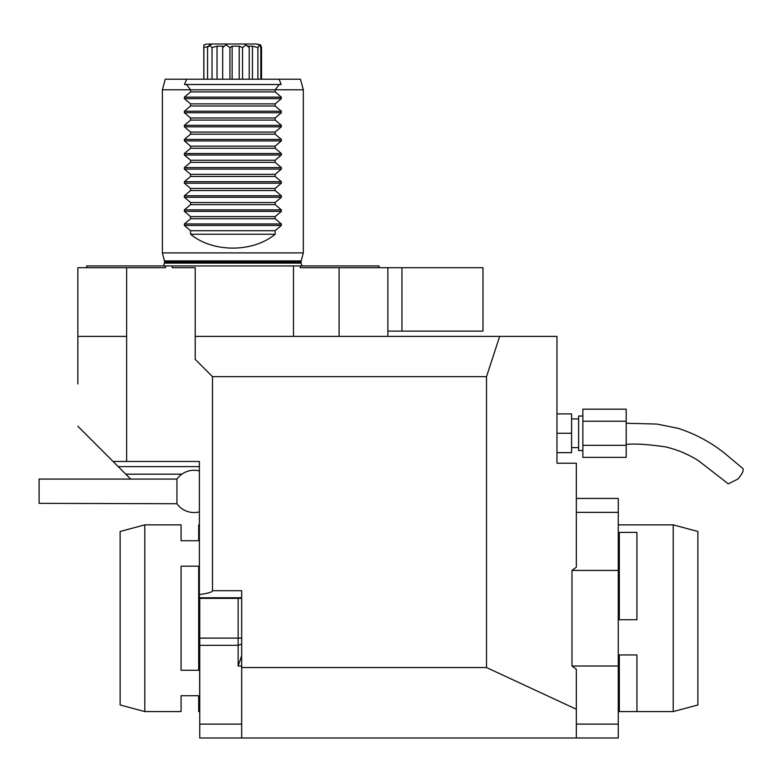 <?xml version="1.0" encoding="UTF-8"?>
<svg xmlns="http://www.w3.org/2000/svg" width="782" height="782" viewBox="0 0 782 782"><rect width="100%" height="100%" fill="white"/><g stroke="black" fill="none" stroke-linecap="round" stroke-linejoin="round"><path stroke-width="1.17" d="M571.974 570.43L618.269 570.43L618.269 666.02L571.974 666.02L571.974 570.43L576.344 567.214L576.344 463.218L556.97 463.218L556.97 336.397L293.494 336.397L293.494 265.939L300.22 265.939L300.22 267.698L482.983 267.698L482.983 331.109L387.872 331.109M576.344 724.103L618.269 724.103L618.269 738.003L576.344 738.003L576.344 669.245L571.974 666.02M199.742 715.462L199.39 594.564C208.022 593.391 212.391 592.111 212.499 590.713L241.667 590.713L241.667 738.003L199.742 738.003L199.742 597.761M199.381 470.93A21.134 21.134 0 0 0 176.937 479.073L176.937 503.735A21.134 21.134 0 0 0 199.381 511.878M176.937 503.735L39.1 503.344L39.1 479.073L176.937 479.073M199.39 594.564L199.39 461.458L126.625 461.458L126.625 267.698L77.848 267.698L77.848 336.397L126.625 336.397L77.848 336.397L77.848 383.952M576.344 709.245L486.512 667.545L241.667 667.545M486.512 667.545L486.512 376.66L499.659 336.397M212.499 590.713L212.499 376.66L486.512 376.66M576.344 738.003L241.667 738.003M77.848 426.229L130.692 479.073M113.077 461.458L126.625 461.458M212.499 376.66L195.217 359.378L195.217 267.698L172.236 267.698L172.236 265.939L165.501 265.939L165.501 267.698L126.625 267.698M252.449 79.226L252.449 46.167L257.904 47.604L259.585 44.936L260.826 47.604L260.826 79.226M259.585 44.936L256.604 43.997L208.227 43.997M260.719 47.389L261.53 47.604L260.68 44.936L256.604 43.997M208.686 43.997L212.205 43.997L209.605 44.936L212.03 47.604L217.025 46.167L222.987 46.167L222.675 47.604L226.985 43.997M209.332 46.167L203.877 47.604L203.838 44.936L207.083 43.997M207.562 79.226L207.562 47.604L209.605 44.936M244.522 43.997L245.988 44.936L242.557 47.604L239.204 46.167L232.137 46.167L229.937 47.604L226.252 44.936M252.449 46.167L247.581 46.167L249.204 47.604L245.988 44.936M248.5 47.135L249.204 47.604L249.204 79.226M245.91 43.997L248.539 43.997M257.904 47.604L257.904 79.226M232.137 79.226L232.137 46.167M239.204 79.226L239.204 46.167M229.937 79.226L229.937 47.604M242.557 47.604L242.557 79.226M217.025 79.226L217.025 46.167M212.03 79.226L212.03 47.604M222.675 47.604L222.675 79.226M203.877 79.226L203.877 47.604M261.53 47.604L261.53 79.226M401.958 267.698L401.958 331.109M339.095 336.397L339.095 267.698M387.872 336.397L387.872 267.698M293.494 336.397L195.217 336.397M172.236 265.939L293.494 265.939M165.501 265.939L86.655 265.939L86.655 267.698M379.065 267.698L379.065 265.939L300.22 265.939M163.614 265.939L164.689 261.999L162.402 252.899L303.318 252.899L301.178 260.914L164.552 260.914M162.402 89.793L165.237 79.226L186.595 79.226L184.542 84.505L186.419 84.505L190.583 89.793L162.402 89.793L162.402 252.899M303.318 89.793L275.137 89.793L279.311 84.505L281.178 84.505L279.125 79.226L300.483 79.226L303.318 89.793L303.318 252.899M275.137 91.905L275.137 89.793L190.583 89.793L190.583 91.905L184.376 97.144L184.376 98.64L190.583 103.879L190.583 106L184.376 111.24L184.376 112.735L190.583 117.974L190.583 120.086L184.376 125.325L184.376 126.821L190.583 132.07L190.583 134.181L184.376 139.421L184.376 140.916L190.583 146.156L190.583 148.267L184.376 153.516L184.376 155.012L190.583 160.251L190.583 162.363L184.376 167.602L184.376 169.098L190.583 174.337L190.583 176.458L184.376 181.698L184.376 183.193L190.583 188.433L190.583 190.544L184.376 195.783L184.376 197.279L190.583 202.528L190.583 204.64L184.376 209.879L184.376 211.375L190.583 216.614L190.583 218.725L184.376 223.975L184.376 225.47L190.583 230.71L190.583 234.229C212.724 252.733 252.997 252.733 275.137 234.229L275.137 230.71L281.344 225.47L281.344 223.975L275.137 218.725L275.137 216.614L281.344 211.375L281.344 209.879L275.137 204.64L275.137 202.528L281.344 197.279L281.344 195.783L275.137 190.544L275.137 188.433L281.344 183.193L281.344 181.698L275.137 176.458L275.137 174.337L281.344 169.098L281.344 167.602L275.137 162.363L275.137 160.251L281.344 155.012L281.344 153.516L275.137 148.267L275.137 146.156L281.344 140.916L281.344 139.421L275.137 134.181L275.137 132.07L281.344 126.821L281.344 125.325L275.137 120.086L275.137 117.974L281.344 112.735L281.344 111.24L275.137 106L275.137 103.879L281.344 98.64L281.344 97.144L275.137 91.905L190.583 91.905M190.583 103.879L275.137 103.879M190.583 106L275.137 106M190.583 117.974L275.137 117.974M190.583 120.086L275.137 120.086M190.583 132.07L275.137 132.07M190.583 134.181L275.137 134.181M190.583 146.156L275.137 146.156M190.583 148.267L275.137 148.267M190.583 160.251L275.137 160.251M190.583 162.363L275.137 162.363M190.583 174.337L275.137 174.337M190.583 176.458L275.137 176.458M190.583 188.433L275.137 188.433M190.583 190.544L275.137 190.544M190.583 202.528L275.137 202.528M190.583 204.64L275.137 204.64M190.583 216.614L275.137 216.614M190.583 218.725L275.137 218.725M275.137 230.71L190.583 230.71M190.583 234.229L275.137 234.229M186.595 79.226L279.125 79.226M186.419 84.505L279.311 84.505M241.667 655.727L238.148 666.02L238.148 597.761M238.148 666.02L241.667 666.02M626.196 423.248L656.939 424.069L678.131 428.341C695.452 433.951 711.112 442.377 725.09 453.638L742.9 468.526C743.946 470.432 742.274 473.941 737.885 479.053L728.277 483.843L698.776 460.93C688.639 454.43 677.632 449.758 665.726 446.913C647.887 444.352 634.71 443.511 626.196 444.391M626.196 421.224L626.196 409.172L582.864 409.172L582.864 421.224L626.196 421.224L626.196 457.382L582.864 457.382L582.864 421.224M556.97 413.903L571.593 413.903L571.593 452.651L556.97 452.651M582.864 450.54L578.631 450.54L578.631 416.014L582.864 416.014M556.97 433.277L571.593 433.277M582.864 445.329L626.196 445.329M144.787 711.581L120.125 704.973L120.125 531.477L144.787 524.869L144.787 711.581L181.072 711.581L181.072 695.736L198.687 695.736L198.687 711.581L199.39 711.581M199.39 524.869L198.687 524.869L198.687 540.724L181.072 540.724L181.072 524.869L144.787 524.869M198.687 566.188L198.687 670.272L181.072 670.272L181.072 566.188L198.687 566.188M576.344 498.447L618.269 498.447L618.269 570.43M618.269 724.103L618.269 666.02M673.224 524.869L697.886 531.477L697.886 704.973L673.224 711.581L673.224 524.869L618.621 524.869M619.324 619.735L619.324 532.395L636.939 532.395L636.939 619.735L619.324 619.735M619.324 711.581L619.324 654.945L636.939 654.945L636.939 711.581L618.621 711.581M618.269 520.998L618.269 715.462M199.39 466.619L118.238 466.619M125.794 474.175L181.864 474.175M164.689 261.999L301.031 261.999L301.031 263.114L164.689 263.114M184.376 97.144L281.344 97.144M184.376 98.64L281.344 98.64M184.376 111.24L281.344 111.24M184.376 112.735L281.344 112.735M184.376 125.325L281.344 125.325M184.376 126.821L281.344 126.821M184.376 139.421L281.344 139.421M184.376 140.916L281.344 140.916M184.376 153.516L281.344 153.516M184.376 155.012L281.344 155.012M184.376 167.602L281.344 167.602M184.376 169.098L281.344 169.098M184.376 181.698L281.344 181.698M184.376 183.193L281.344 183.193M184.376 195.783L281.344 195.783M184.376 197.279L281.344 197.279M184.376 209.879L281.344 209.879M184.376 211.375L281.344 211.375M184.376 223.975L281.344 223.975M184.376 225.47L281.344 225.47M186.439 84.544L279.282 84.544M241.667 598.357L199.742 598.357M241.667 638.102L199.742 638.102M241.667 644.124L238.148 645.326L199.742 645.326M241.667 724.103L199.742 724.103M576.344 512.357L618.269 512.357M241.667 597.761L199.39 597.761M203.799 79.226L203.799 46.353M301.031 263.114L302.106 265.939M301.031 261.999L301.178 260.914M578.631 418.917L571.593 418.917M578.631 447.627L571.593 447.627M673.224 711.581L636.939 711.581"/></g></svg>
